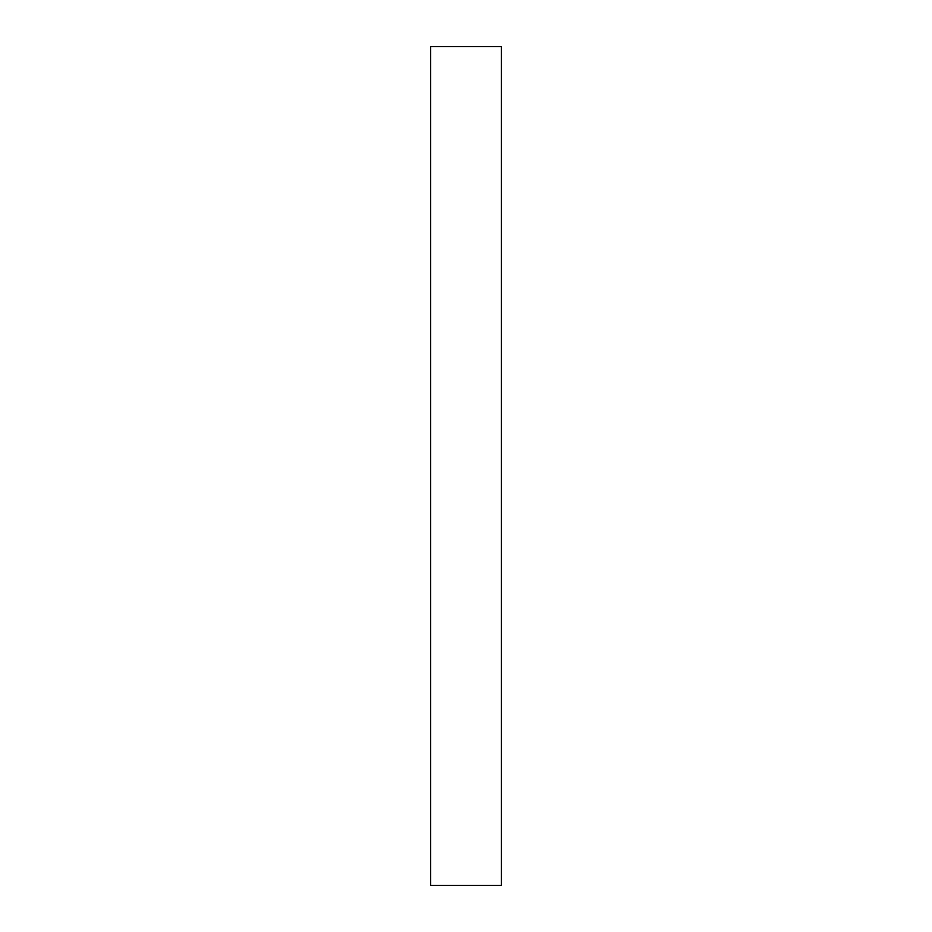 <?xml version="1.0" encoding="UTF-8"?>
<svg xmlns="http://www.w3.org/2000/svg" width="932" height="932" viewBox="0 0 932 932"><rect width="100%" height="100%" fill="white"/><g stroke="black" fill="none" stroke-linecap="round" stroke-linejoin="round"><path stroke-width="1.4" d="M501.334 885.4L430.666 885.4L501.334 885.4L501.334 46.6L430.666 46.6L501.334 46.6L501.334 885.4M430.666 46.6L430.666 885.4L430.666 46.6"/></g></svg>

